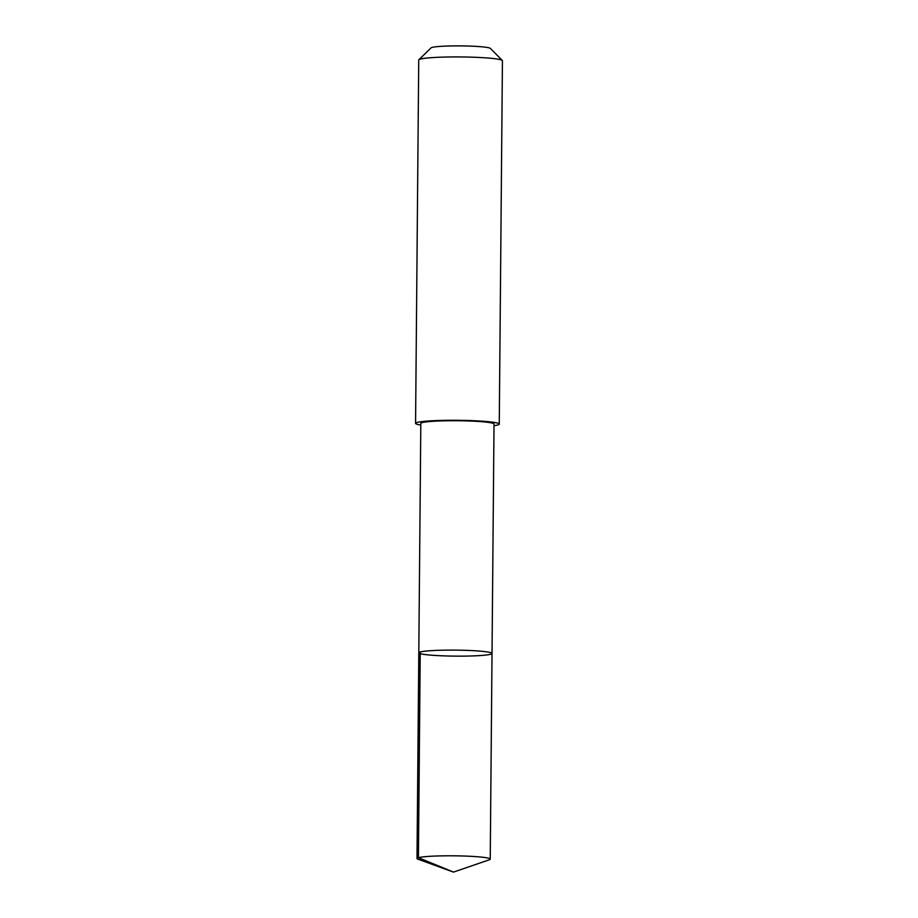 <?xml version="1.0" encoding="UTF-8"?>
<svg xmlns="http://www.w3.org/2000/svg" width="918" height="918" viewBox="0 0 918 918"><rect width="100%" height="100%" fill="white"/><g stroke="black" fill="none" stroke-linecap="round" stroke-linejoin="round"><path stroke-width="1.38" d="M418.803 652.801L420.811 423.416A36.605 2.995 0.5 0 1 444.771 420.811A36.605 2.995 0.5 0 1 485.266 422.028A36.605 2.995 0.5 0 1 494.022 424.047L492.025 653.444A36.617 2.995 -179.5 0 0 483.27 651.424A36.617 2.995 -179.5 0 0 442.763 650.196A36.617 2.995 -179.5 0 0 418.803 652.801A36.617 2.995 -179.5 0 0 455.385 656.129A36.617 2.995 -179.5 0 0 492.025 653.444A36.617 2.995 -179.5 0 0 483.27 651.424A36.617 2.995 -179.5 0 0 442.763 650.196A36.617 2.995 -179.5 0 0 418.803 652.801L417.001 858.502A36.617 2.995 0.5 0 1 440.961 855.886A36.617 2.995 0.5 0 1 481.48 857.114A36.617 2.995 0.5 0 1 490.235 859.133A36.617 2.995 0.5 0 1 489.283 859.81L453.503 872.1L418.424 857.687L420.226 651.987M453.503 872.1L417.942 859.179A36.617 2.995 0.5 0 1 417.001 858.502M420.788 425.068A41.849 3.431 0.5 0 1 415.567 423.359A41.849 3.431 0.5 0 1 457.439 420.295A41.849 3.431 0.5 0 1 499.266 424.093A41.849 3.431 0.5 0 1 494.01 425.7M415.567 423.359L418.734 60.014A41.849 3.431 0.5 0 1 418.883 59.739A41.849 3.431 0.5 0 1 460.618 56.95A41.849 3.431 0.5 0 1 502.295 60.462A41.849 3.431 0.5 0 1 502.433 60.749L499.266 424.093M418.883 59.739L431.024 47.885A29.766 2.444 0.5 0 1 460.71 45.9A29.766 2.444 0.5 0 1 490.361 48.402L502.295 60.462M492.025 653.444L490.235 859.133"/></g></svg>
